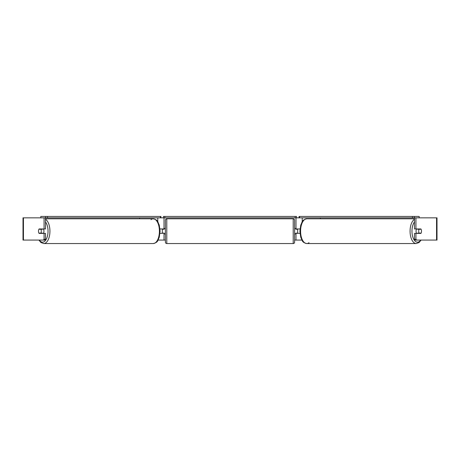 <?xml version="1.0" encoding="UTF-8"?>
<svg xmlns="http://www.w3.org/2000/svg" width="460" height="460" viewBox="0 0 460 460"><rect width="100%" height="100%" fill="white"/><g stroke="black" fill="none" stroke-linecap="round" stroke-linejoin="round"><path stroke-width="0.69" d="M139.662 218.816L139.662 217.844M160.005 233.404L164.007 233.128M158.09 240.074L164.007 240.074L164.007 233.404M164.007 229.235L164.007 217.844M40.796 217.844L40.796 216.453L160.919 216.453L160.919 217.844L163.455 217.844L163.455 216.453L296.545 216.453L296.545 217.844L295.159 217.844L295.159 216.453M162.345 233.404L162.345 228.959M164.007 228.959L160.005 228.959M320.338 218.816L320.338 217.844M299.995 233.404L295.993 233.128M301.909 240.074L295.993 240.074L295.993 233.404M295.993 229.235L295.993 217.844M412.447 216.453L412.447 217.844L414.345 217.844L414.345 216.453L299.08 216.453L299.08 217.844L296.545 217.844M297.654 233.404L295.711 233.128L295.711 233.962L294.601 233.962M297.654 233.128L297.654 228.959M295.993 228.959L299.995 228.959M416.616 233.404A2.777 1.391 -90 0 1 416.064 231.179A2.777 1.391 -90 0 1 416.616 228.959M418.709 231.179A2.777 1.391 -90 0 1 419.106 229.235L421.09 229.235A2.777 1.391 -90 0 1 421.486 231.179A2.777 1.391 -90 0 1 421.09 233.128L419.106 233.128A2.777 1.391 -90 0 1 418.709 231.179M417.582 228.959A2.777 1.391 -90 0 0 417.421 229.235L419.106 229.235M417.582 233.404A2.777 1.391 -90 0 1 417.421 233.128L419.106 233.128M164.007 240.074L165.399 240.074M294.601 240.074L295.993 240.074M23.448 217.844L23 217.844L23 240.074L23.448 240.074L23.448 217.844L45.511 217.844L45.511 228.959L44.068 228.959L44.068 217.844M43.372 240.074L44.068 239.269L45.511 239.269L44.821 240.074L23.448 240.074M436.551 240.074L436.551 217.844L437 217.844L437 240.074L415.179 240.074L414.489 239.269L414.489 233.404L415.932 233.404L415.932 239.269L416.628 240.074M436.551 217.844L414.489 217.844L414.489 228.959L415.932 228.959L415.932 217.844M415.932 228.959L420.934 228.959A2.777 1.391 -90 0 1 420.934 233.404L415.932 233.404M414.489 239.269L415.932 239.269M45.511 239.269L45.511 233.404L44.068 233.404L44.068 239.269M44.068 228.959L39.065 228.959A2.777 1.391 -90 0 0 38.514 231.179A2.777 1.391 -90 0 0 39.065 233.404L44.068 233.404M43.384 233.404A2.777 1.391 -90 0 0 43.936 231.179A2.777 1.391 -90 0 0 43.384 228.959M40.894 233.128A2.777 1.391 -90 0 0 41.291 231.179A2.777 1.391 -90 0 0 40.894 229.235L38.91 229.235A2.777 1.391 -90 0 0 38.514 231.179A2.777 1.391 -90 0 0 38.91 233.128L42.579 233.128A2.777 1.391 -90 0 1 42.418 233.404M40.894 229.235L42.579 229.235A2.777 1.391 -90 0 0 42.418 228.959M166.79 218.816A1.391 1.391 0 0 0 165.399 220.208L165.399 242.155A1.391 1.391 0 0 0 166.79 243.547L293.21 243.547A1.391 1.391 0 0 0 294.601 242.155L294.601 220.208A1.391 1.391 0 0 0 293.21 218.816L166.79 218.816L166.79 243.547M297.654 229.235L295.711 229.235L295.711 228.401L294.601 228.401M165.399 228.401L164.289 228.401L164.289 229.235L162.345 229.235M162.345 233.128L164.289 233.128L164.289 233.962L165.399 233.962M47.552 216.453L47.552 217.844L45.655 217.844L45.655 216.453M47.552 217.844L160.408 217.844L160.408 216.453M160.919 217.844L160.408 217.844M164.841 216.453L164.841 217.844L295.159 217.844M164.841 217.844L163.455 217.844M414.345 216.453L419.204 216.453L419.204 217.844M412.447 217.844L299.592 217.844L299.592 216.453M299.08 217.844L299.592 217.844M157.786 221.789L157.786 217.844M302.214 221.789L302.214 217.844M414.489 219.328A12.362 6.181 90 0 0 410.067 231.179A12.362 6.181 90 0 0 416.248 243.547L419.117 242.489L421.101 240.074M420.67 240.074A10.977 5.485 -90 0 1 414.954 240.954A10.977 5.485 -90 0 1 411.964 231.179A10.977 5.485 -90 0 1 414.489 221.944M308.993 242.713A12.362 6.181 -90 0 1 306.762 243.547A12.362 6.181 -90 0 1 300.581 231.179A12.362 6.181 -90 0 1 306.762 218.816L414.489 218.816M306.762 218.816C301.697 219.989 302.41 221.961 300.759 225.02L299.885 231.179L300.759 237.343C302.41 240.402 301.697 242.374 306.762 243.547L416.248 243.547M45.511 219.328A12.362 6.181 90 0 1 49.933 231.179A12.362 6.181 90 0 1 43.752 243.547L40.882 242.489L38.899 240.074M39.33 240.074A10.977 5.485 -90 0 0 45.045 240.954A10.977 5.485 -90 0 0 48.035 231.179A10.977 5.485 -90 0 0 45.511 221.944M43.752 243.547L153.237 243.547A12.362 6.181 -90 0 0 159.419 231.179A12.362 6.181 -90 0 0 153.237 218.816L153.237 218.816A12.362 6.181 -90 0 0 151.006 219.65M293.21 243.547L293.21 218.816M153.237 243.547C158.303 242.374 157.59 240.402 159.24 237.343L160.114 231.179L159.24 225.02C157.59 221.961 158.303 219.989 153.237 218.816L45.511 218.816"/></g></svg>

